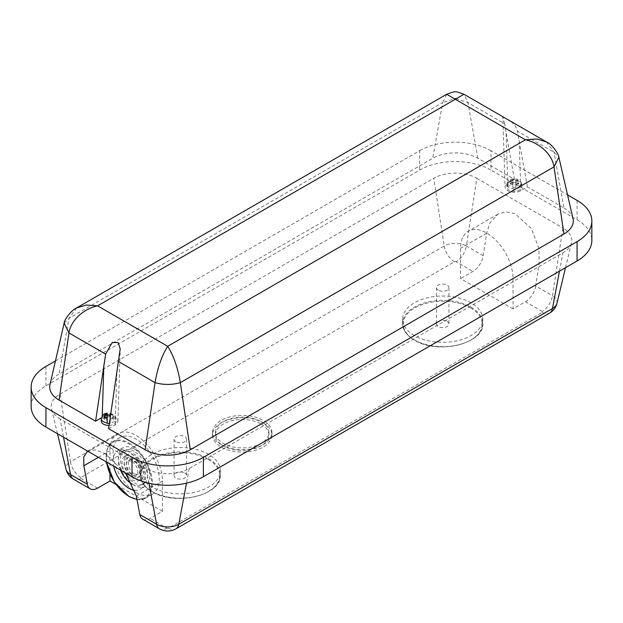 <?xml version="1.0" encoding="UTF-8"?>
<svg xmlns="http://www.w3.org/2000/svg" width="623" height="623" viewBox="0 0 623 623"><rect width="100%" height="100%" fill="white"/><g stroke="black" fill="none" stroke-linecap="round" stroke-linejoin="round"><path stroke-width="0.47" stroke-dasharray="3.12 2.34" d="M136.203 492.497A32.661 18.854 -120 0 0 152.534 494.117A32.661 18.854 -120 0 0 157.541 467.951A32.661 18.854 -120 0 0 136.203 439.168A32.661 18.854 -120 0 0 119.873 437.548A32.661 18.854 -120 0 0 114.873 463.722A32.661 18.854 -120 0 0 136.203 492.497M142.683 519.146A14.843 8.574 120 0 0 150.104 518.414L162.447 511.288L162.447 480.987A37.115 21.423 -120 0 0 136.203 435.532A37.115 21.423 -120 0 0 117.646 433.694A37.115 21.423 -120 0 0 109.96 450.686L109.96 473.924M162.447 511.288L116.08 484.515M125.581 473.036L104.983 453.56L95.677 449.899L87.555 451.083M263.218 422.807A29.686 17.14 180 0 1 271.908 434.924A29.686 17.14 180 0 1 253.584 450.764A29.686 17.14 180 0 1 221.227 447.049A29.686 17.14 180 0 1 212.529 434.924A29.686 17.14 180 0 1 230.86 419.092A29.686 17.14 180 0 1 263.218 422.807M513.04 308.876L460.553 278.574L460.553 248.273A37.115 21.423 -120 0 1 468.239 231.281A37.115 21.423 -120 0 1 496.835 241.226A37.115 21.423 -120 0 1 513.04 278.574L513.04 308.876L525.384 301.75L542.174 311.445A1.129 0.654 180 0 1 542.174 312.364L168.49 528.109A1.129 0.654 180 0 1 166.894 528.109L150.104 518.414M148.913 483.183L146.179 468.558A30.434 17.569 0 0 0 189.213 468.558L562.896 252.813A30.434 17.569 0 0 0 571.517 242.814A30.434 17.569 0 0 0 562.896 227.971L552.476 295.691L535.687 285.996L539.144 263.498L538.934 248.515L531.364 228.524L514.808 213.51L505.674 211.836L497.964 214.125L489.865 222.979L486.664 233.197L483.199 255.695A14.843 8.574 -60 0 1 472.896 271.449L460.553 278.574M151.95 487.046A40.082 23.137 180 0 1 140.214 470.684A40.082 23.137 180 0 1 164.955 449.308A40.082 23.137 180 0 1 208.635 454.323A40.082 23.137 180 0 1 220.371 470.684A40.082 23.137 180 0 1 195.63 492.061A40.082 23.137 180 0 1 151.95 487.046M414.365 335.54A40.082 23.137 180 0 1 402.629 319.178A40.082 23.137 180 0 1 427.37 297.802A40.082 23.137 180 0 1 471.05 302.817A40.082 23.137 180 0 1 482.786 319.178A40.082 23.137 180 0 1 458.045 340.555A40.082 23.137 180 0 1 414.365 335.54M221.227 444.627A29.686 17.14 180 0 1 212.529 432.502A29.686 17.14 180 0 1 230.86 416.67A29.686 17.14 180 0 1 263.218 420.385A29.686 17.14 180 0 1 271.908 432.502A29.686 17.14 180 0 1 253.584 448.342A29.686 17.14 180 0 1 221.227 444.627M146.179 468.558L60.104 418.866L63.53 437.214M483.199 255.695L466.409 245.999L476.821 178.279A30.434 17.569 0 0 0 433.787 178.279L444.207 245.999L70.524 461.744L60.104 394.016A30.434 17.569 0 0 0 51.483 408.867A30.434 17.569 0 0 0 60.104 418.866M476.821 178.279L562.896 227.971M60.104 394.016L433.787 178.279M31.15 406.445A50.471 29.141 180 0 1 45.931 385.839L419.614 170.095A50.471 29.141 180 0 1 490.994 170.095L490.994 150.704L567.561 194.906M577.069 200.396L577.069 219.787L490.994 170.095M577.069 219.787A50.471 29.141 180 0 1 591.85 240.392M55.439 360.958L419.614 150.704L419.614 170.095M109.087 425.392A7.421 4.283 0 0 0 116.127 421.109A7.421 4.283 0 0 0 108.706 416.826A7.421 4.283 0 0 0 101.284 421.109M490.994 150.704A50.471 29.141 0 0 0 419.614 150.704M49.988 384.617A31.913 18.425 180 0 1 59.053 374.018L432.736 158.273A31.913 18.425 180 0 1 477.872 158.273L514.403 179.369L507.792 183.185A9.205 5.311 180 0 0 505.097 187.04L502.792 117.108L505.401 118.214C512.293 121.571 516.28 125.869 517.363 131.118L554.026 152.285L558.847 157.121M546.355 141.849L554.026 152.285L563.947 207.973L527.416 186.884L520.805 190.7A9.205 5.311 180 0 1 507.792 190.7A9.205 5.311 180 0 1 505.097 187.04M563.947 207.973A31.913 18.425 180 0 1 573.012 218.572M108.597 428.686L115.208 424.863A9.205 5.311 0 0 0 117.903 421.203A9.205 5.311 0 0 0 112.304 416.219A9.205 5.311 0 0 0 102.195 417.355L101.362 417.831M506.873 186.939A7.421 4.283 180 0 1 514.294 182.656A7.421 4.283 180 0 1 521.716 186.939A7.421 4.283 180 0 1 514.294 191.23A7.421 4.283 180 0 1 506.873 186.939L506.873 185A7.421 4.283 180 0 1 507.021 184.143L512.815 184.143L512.815 182.43L515.782 182.43L515.782 179.673A4.454 2.57 180 0 1 518.492 181.238C520.337 181.355 521.365 182.165 521.568 183.66A7.421 4.283 0 0 0 514.294 180.234A7.421 4.283 0 0 0 507.021 183.66L507.021 184.143M518.492 181.238L515.782 181.238L515.782 184.143L521.568 184.143A7.421 4.283 180 0 1 521.716 185L521.716 186.939M521.568 184.143L521.451 182.991C519.014 179.837 516.623 178.505 514.279 178.98C511.491 178.591 509.108 179.93 507.145 182.991L507.021 183.66C507.223 182.165 508.251 181.355 510.097 181.238L512.815 181.238L512.815 184.143M109.375 423.438A7.421 4.283 0 0 0 110.185 423.367L110.185 418.687A4.454 2.57 0 0 0 112.903 417.114L110.31 417.114M110.185 413.836L110.185 418.313L113.16 418.313L113.16 420.027L110.185 420.027L110.185 423.367M455.795 98.636L467.951 102.593L504.614 123.759L506.133 132.979L507.792 183.185M504.614 123.759L502.792 117.108M535.687 285.996A14.843 8.574 -60 0 1 525.384 301.75M184.696 472.989A6.238 3.598 180 0 1 186.526 475.528A6.238 3.598 180 0 1 182.679 478.853A6.238 3.598 180 0 1 175.881 478.075A6.238 3.598 180 0 1 174.058 475.528A6.238 3.598 180 0 1 177.905 472.203A6.238 3.598 180 0 1 184.696 472.989M175.881 441.715A6.238 3.598 180 0 1 174.058 439.168A6.238 3.598 180 0 1 177.905 435.843A6.238 3.598 180 0 1 184.696 436.622A6.238 3.598 180 0 1 186.526 439.168A6.238 3.598 180 0 1 182.679 442.494A6.238 3.598 180 0 1 175.881 441.715M447.119 321.484A6.238 3.598 180 0 1 448.942 324.022A6.238 3.598 180 0 1 445.095 327.348A6.238 3.598 180 0 1 438.304 326.569A6.238 3.598 180 0 1 436.474 324.022A6.238 3.598 180 0 1 440.321 320.697A6.238 3.598 180 0 1 447.119 321.484M438.304 290.209A6.238 3.598 180 0 1 436.474 287.662A6.238 3.598 180 0 1 440.321 284.337A6.238 3.598 180 0 1 447.119 285.116A6.238 3.598 180 0 1 448.942 287.662A6.238 3.598 180 0 1 445.095 290.988A6.238 3.598 180 0 1 438.304 290.209M134.809 490.348A22.264 12.857 -120 0 0 139.988 489.359A22.264 12.857 -120 0 0 143.407 471.518A22.264 12.857 -120 0 0 128.86 451.893A22.264 12.857 -120 0 0 117.724 450.795A22.264 12.857 -120 0 0 113.682 466.16M134.109 448.864A22.264 12.857 -120 0 0 122.972 447.766A22.264 12.857 -120 0 0 119.561 465.607A22.264 12.857 -120 0 0 134.109 485.231A22.264 12.857 -120 0 0 145.237 486.329A22.264 12.857 -120 0 0 148.656 468.488A22.264 12.857 -120 0 0 134.109 448.864M134.109 451.293A19.297 11.144 -120 0 0 124.46 450.336A19.297 11.144 -120 0 0 121.501 465.802A19.297 11.144 -120 0 0 134.109 482.802A19.297 11.144 -120 0 0 143.757 483.76A19.297 11.144 -120 0 0 146.709 468.294A19.297 11.144 -120 0 0 134.109 451.293M132.247 484.149A19.297 11.144 -120 0 0 141.655 484.974A19.297 11.144 -120 0 0 144.614 469.508A19.297 11.144 -120 0 0 132.006 452.5A19.297 11.144 -120 0 0 122.357 451.543A19.297 11.144 -120 0 0 120.504 470.1M127.785 476.252A14.103 8.146 -120 0 0 132.006 479.772A14.103 8.146 -120 0 0 139.054 480.473A14.103 8.146 -120 0 0 141.219 469.174A14.103 8.146 -120 0 0 132.006 456.745A14.103 8.146 -120 0 0 124.958 456.044A14.103 8.146 -120 0 0 125.262 472.849M134.109 478.557A14.103 8.146 60 0 1 124.896 466.136A14.103 8.146 60 0 1 127.053 454.837A14.103 8.146 60 0 1 134.109 455.53A14.103 8.146 60 0 1 143.321 467.959A14.103 8.146 60 0 1 141.156 479.258A14.103 8.146 60 0 1 134.109 478.557M134.109 457.96A11.136 6.425 -120 0 0 128.54 457.407A11.136 6.425 -120 0 0 126.835 466.323A11.136 6.425 -120 0 0 134.109 476.136A11.136 6.425 -120 0 0 139.669 476.688A11.136 6.425 -120 0 0 141.382 467.764A11.136 6.425 -120 0 0 134.109 457.96M132.006 477.35A11.136 6.425 -120 0 0 137.574 477.903A11.136 6.425 -120 0 0 139.279 468.979A11.136 6.425 -120 0 0 132.006 459.167A11.136 6.425 -120 0 0 126.438 458.614A11.136 6.425 -120 0 0 124.732 467.538A11.136 6.425 -120 0 0 132.006 477.35M132.006 461.588A8.161 4.711 -120 0 0 127.925 461.191A8.161 4.711 -120 0 0 126.671 467.733A8.161 4.711 -120 0 0 132.006 474.928A8.161 4.711 -120 0 0 136.087 475.326A8.161 4.711 -120 0 0 137.34 468.784A8.161 4.711 -120 0 0 132.006 461.588M134.109 473.714A8.161 4.711 60 0 1 128.774 466.518A8.161 4.711 60 0 1 130.02 459.976A8.161 4.711 60 0 1 134.109 460.381A8.161 4.711 60 0 1 139.435 467.577A8.161 4.711 60 0 1 138.189 474.119A8.161 4.711 60 0 1 134.109 473.714M261.115 421.592A26.719 15.427 180 0 1 268.941 432.502A26.719 15.427 180 0 1 252.447 446.753A26.719 15.427 180 0 1 223.33 443.412A26.719 15.427 180 0 1 215.503 432.502A26.719 15.427 180 0 1 231.997 418.251A26.719 15.427 180 0 1 261.115 421.592M261.115 424.022A26.719 15.427 180 0 1 268.941 434.924A26.719 15.427 180 0 1 252.447 449.183A26.719 15.427 180 0 1 223.33 445.834A26.719 15.427 180 0 1 215.503 434.924A26.719 15.427 180 0 1 231.997 420.673A26.719 15.427 180 0 1 261.115 424.022M514.403 179.369L506.133 132.979M527.416 186.884L517.363 131.118M446.668 94.275L442.657 102.593L454.821 98.636M64.161 323.119L68.974 318.337L442.657 102.593L432.736 158.273M477.872 158.273L467.951 102.593L463.948 94.275M76.645 307.902L68.974 318.337L59.053 374.018M519.154 140.494L520.805 190.7M116.867 372.749L115.208 424.863M102.242 415.884L102.195 417.355M101.284 418.687A7.421 4.283 180 0 1 107.218 414.49L107.218 418.313L104.251 418.313L104.251 420.027L104.251 415.409M107.218 418.313L107.218 420.027L104.251 420.027M107.218 420.027L107.218 423.367M107.218 414.49L107.218 413.836M110.185 420.027L110.185 418.313M113.16 418.313L113.16 415.409L110.559 415.401M110.185 417.932L110.185 418.687M112.903 417.114L113.16 415.409M113.16 420.027L113.16 417.13M521.716 185A7.421 4.283 180 0 1 521.568 185.856L521.568 185.374C521.373 183.878 520.345 183.069 518.492 182.952A4.454 2.57 180 0 1 515.782 184.517L515.782 182.952L515.782 185.856L521.568 185.856M507.021 185.856L512.815 185.856L512.815 187.578L512.815 184.517A4.454 2.57 180 0 1 510.097 182.952C508.251 183.069 507.231 183.878 507.021 185.374L507.021 185.856A7.421 4.283 180 0 1 506.873 185M512.815 187.578L515.782 187.578L515.782 185.856M515.782 184.143L515.782 182.43M512.815 181.238L512.815 179.533L515.782 179.533M510.097 182.952L512.815 182.952L512.815 185.856M512.815 184.517L512.815 182.952M515.782 181.238L515.782 179.673M515.782 182.952L518.492 182.952M512.815 182.43L512.815 179.533M515.782 187.578L515.782 184.673L512.815 184.673M129.28 443.171A32.661 18.854 60 0 1 150.61 471.946A32.661 18.854 60 0 1 145.603 498.12A32.661 18.854 60 0 1 129.28 496.5A32.661 18.854 60 0 1 107.943 467.717A32.661 18.854 60 0 1 112.95 441.551A32.661 18.854 60 0 1 129.28 443.171M136.928 499.202A32.061 18.511 -120 0 0 151.155 478.215A32.061 18.511 -120 0 0 128.86 443.895A32.061 18.511 -120 0 0 106.58 462.064M136.336 496.056L162.447 480.987M97.616 488.113L80.826 478.417A1.129 0.654 180 0 1 80.826 477.491L454.51 261.753A1.129 0.654 180 0 1 456.106 261.753L472.896 271.449M414.365 339.901A40.082 23.137 0 0 0 458.045 344.916A40.082 23.137 0 0 0 482.786 323.539A40.082 23.137 0 0 0 471.05 307.178A40.082 23.137 0 0 0 427.37 302.163A40.082 23.137 0 0 0 402.629 323.539A40.082 23.137 0 0 0 414.365 339.901M470.63 307.902A39.49 22.794 180 0 1 470.63 340.142A39.49 22.794 180 0 1 414.786 340.142A39.49 22.794 180 0 1 414.786 307.902A39.49 22.794 180 0 1 470.63 307.902M151.95 491.407A40.082 23.137 0 0 0 195.63 496.422A40.082 23.137 0 0 0 220.371 475.045A40.082 23.137 0 0 0 208.635 458.684A40.082 23.137 0 0 0 164.955 453.669A40.082 23.137 0 0 0 140.214 475.045A40.082 23.137 0 0 0 151.95 491.407M208.214 459.408A39.49 22.794 180 0 1 208.214 491.648A39.49 22.794 180 0 1 152.37 491.648A39.49 22.794 180 0 1 152.37 459.408A39.49 22.794 180 0 1 208.214 459.408M454.51 261.753A14.843 8.574 -120 0 1 444.207 245.999A15.7 9.065 0 0 1 466.409 245.999A14.843 8.574 -60 0 1 456.106 261.753M166.894 528.109A14.843 8.574 -60 0 1 159.472 528.849M45.931 385.839L45.931 366.449M110.185 414.49A7.421 4.283 180 0 1 116.127 418.687A7.421 4.283 180 0 1 110.185 422.885M189.213 468.558L186.479 483.183M559.47 271.161L562.896 252.813M80.826 477.491A14.843 8.574 -120 0 1 70.524 461.744A15.7 9.065 0 0 0 66.069 469.399M556.931 303.354A15.7 9.065 0 0 0 552.476 295.691A14.843 8.574 -60 0 1 542.174 311.445M542.174 312.364A14.843 8.574 -120 0 0 549.603 313.104M168.49 528.109A14.843 8.574 -120 0 0 175.92 528.849M80.826 478.417A14.843 8.574 -60 0 1 73.397 479.149M98.418 457.352L109.96 450.686M486.664 233.197L460.553 248.273M539.144 263.498L513.04 278.574M112.903 415.401A4.454 2.57 0 0 0 110.769 413.984M507.021 185.374A7.421 4.283 0 0 0 514.294 188.8A7.421 4.283 0 0 0 521.568 185.374M510.097 181.238A4.454 2.57 180 0 1 512.815 179.673M152.534 494.117L145.603 498.12L136.982 499.506M212.529 432.502L212.529 434.924M402.629 319.178L402.629 323.539C402.816 330.058 406.772 335.602 414.49 340.174C437.463 354.876 484.523 343.709 482.786 323.539L482.786 319.178M140.214 470.684L140.214 475.045C140.393 481.563 144.349 487.108 152.074 491.679C175.047 506.382 222.107 495.215 220.371 475.045L220.371 470.684M110.185 413.251L114.593 415.23C115.115 415.315 115.621 416.468 116.127 418.687L116.127 421.109M57.472 433.709L51.483 408.867M565.528 267.656L571.517 242.814M174.058 439.168L174.058 475.528M436.474 287.662L436.474 324.022M186.526 439.168L186.526 475.528M448.942 287.662L448.942 324.022M87.921 450.857L117.646 433.694M497.964 214.125L468.239 231.281M106.416 461.97L107.055 449.401L112.95 441.551L119.873 437.548M122.972 447.766L117.724 450.795M141.655 484.974L143.757 483.76M145.237 486.329L139.988 489.359M122.357 451.543L124.46 450.336M124.958 456.044L127.053 454.837M137.574 477.903L139.669 476.688M139.054 480.473L141.156 479.258M126.438 458.614L128.54 457.407M127.925 461.191L130.02 459.976M136.087 475.326L138.189 474.119M271.908 432.502L271.908 434.924M268.941 432.502L268.941 434.924M215.503 432.502L215.503 434.924M117.903 421.203L120.2 348.911"/><path stroke-width="0.93" d="M116.08 484.515L109.96 480.987L109.96 473.924M186.479 483.183L178.793 524.255L552.476 308.51A15.7 9.065 0 0 0 556.931 303.354C555.809 307.622 553.364 310.869 549.603 313.104L175.92 528.849C170.437 531.754 164.955 531.754 159.472 528.849L142.683 519.146A14.843 8.574 120 0 1 139.801 514.559L136.336 496.056L125.581 473.036M63.53 437.214L70.524 474.562L87.313 484.258A14.843 8.574 120 0 0 90.195 488.845A14.843 8.574 120 0 0 97.616 488.113L109.96 480.987M87.313 484.258L83.856 465.755L98.418 457.352M87.555 451.083L83.755 456.994L83.856 465.755M203.386 457.352L203.386 476.743A50.471 29.141 180 0 1 132.006 476.743L45.931 427.051A50.471 29.141 180 0 1 31.15 406.445L31.15 387.054A50.471 29.141 0 0 0 45.931 407.652L132.006 457.352A50.471 29.141 0 0 0 203.386 457.352L577.069 241.607A50.471 29.141 0 0 0 591.85 221.001A50.471 29.141 0 0 0 577.069 200.396L567.561 194.906M591.85 221.001L591.85 240.392A50.471 29.141 180 0 1 577.069 260.998L577.069 241.607M203.386 476.743L577.069 260.998M31.15 387.054A50.471 29.141 0 0 1 45.931 366.449L55.439 360.958M109.375 423.438A7.421 4.283 0 0 1 108.706 423.453A7.421 4.283 0 0 1 107.218 423.367L107.218 422.885A7.421 4.283 180 0 1 101.284 418.687L101.284 421.109A7.421 4.283 0 0 0 108.706 425.392A7.421 4.283 0 0 0 109.087 425.392M558.847 157.121L573.012 218.572A31.913 18.425 180 0 1 563.947 234.03L554.026 166.886C552.227 154.083 538.918 142.597 525.391 139.793L446.668 94.275C456.091 90.927 454.533 90.935 463.94 94.275L97.609 305.838C84.082 308.642 70.773 320.129 68.974 332.939L64.161 323.119M59.053 400.083L95.584 421.171L105.637 354.105L68.974 332.939L59.053 400.083A31.913 18.425 180 0 1 49.988 384.617L64.13 323.251C64.138 319.35 72.307 309.467 76.559 307.957L86.27 305.021L97.609 305.838L167.696 346.31C161.793 355.678 157.58 367.788 155.049 382.631C163.483 385.03 171.909 385.03 180.343 382.631C177.812 367.788 173.599 355.678 167.696 346.31L525.391 139.793L536.73 138.968L546.441 141.904C551.02 143.516 558.496 153.063 558.87 157.206L554.026 166.886L180.343 382.631L190.264 449.775L563.947 234.03M190.264 449.775A31.913 18.425 180 0 1 145.128 449.775L155.049 382.631L118.386 361.465L108.597 428.686L145.128 449.775M95.584 421.171L101.362 417.831M110.185 414.973A7.421 4.283 0 0 0 108.706 414.887A7.421 4.283 0 0 0 107.218 414.973M113.682 466.16A22.264 12.857 -120 0 0 128.86 488.261A22.264 12.857 -120 0 0 134.809 490.348M120.504 470.1A19.297 11.144 -120 0 0 132.006 484.016A19.297 11.144 -120 0 0 132.247 484.149M125.262 472.849A14.103 8.146 -120 0 0 127.785 476.252M105.637 354.105L112.249 342.471L118.238 342.564L120.2 348.911L118.386 361.465M454.821 98.636L455.795 98.636M103.846 365.234L102.242 415.884M107.218 413.329L107.218 413.251C104.384 413.096 102.406 414.902 101.284 418.687M107.218 414.49L107.218 422.885M107.218 415.401L104.251 415.409L104.508 417.114A4.454 2.57 0 0 0 107.218 418.687M110.769 413.984A4.454 2.57 0 0 0 110.185 413.836L110.185 417.932M110.185 413.836L110.185 414.49M107.218 417.114L104.508 417.114M104.251 418.313L104.251 417.13M106.58 462.064A32.061 18.511 -120 0 0 128.86 496.258A32.061 18.511 -120 0 0 136.928 499.202M139.801 514.559L156.591 524.255L148.913 483.183M159.472 528.849A14.843 8.574 -60 0 1 156.591 524.255A15.7 9.065 0 0 0 178.793 524.255A14.843 8.574 -120 0 1 175.92 528.849M45.931 407.652L45.931 427.051M132.006 476.743L132.006 457.352M549.603 313.104A14.843 8.574 -120 0 0 552.476 308.51L559.47 271.161M66.069 469.399A15.7 9.065 0 0 0 70.524 474.562A14.843 8.574 -60 0 0 73.397 479.149C69.636 476.922 67.191 473.667 66.069 469.399L57.472 433.709M107.218 413.836A4.454 2.57 0 0 0 104.508 415.401M136.982 499.506L128.977 496.531L114.328 481.992L106.416 461.97M556.931 303.354L565.528 267.656M90.195 488.845L73.397 479.149M76.645 307.902L446.668 94.275M463.948 94.275L546.355 141.849M110.863 413.368L110.185 413.251"/></g></svg>
